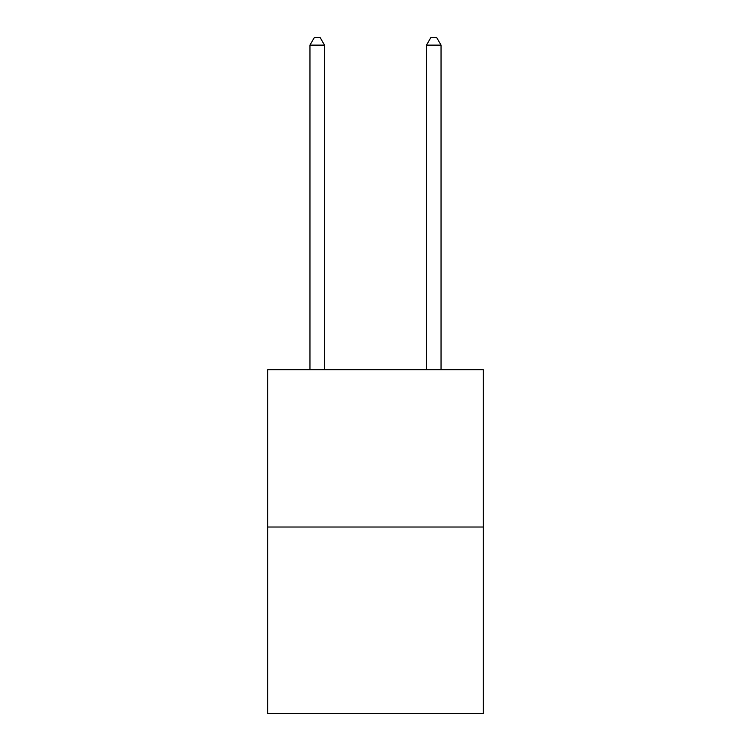 <?xml version="1.0" encoding="UTF-8"?>
<svg xmlns="http://www.w3.org/2000/svg" width="751" height="751" viewBox="0 0 751 751"><rect width="100%" height="100%" fill="white"/><g stroke="black" fill="none" stroke-linecap="round" stroke-linejoin="round"><path stroke-width="1.13" d="M483.278 527.024L483.278 369.736L267.722 369.736L267.722 713.45L483.278 713.45L483.278 527.024L267.722 527.024M324.526 369.736L324.526 45.126L309.956 45.126L309.956 369.736M309.956 45.126L314.331 37.55L320.151 37.55L324.526 45.126M441.044 369.736L441.044 45.126L426.474 45.126L426.474 369.736M426.474 45.126L430.849 37.55L436.669 37.55L441.044 45.126"/></g></svg>
